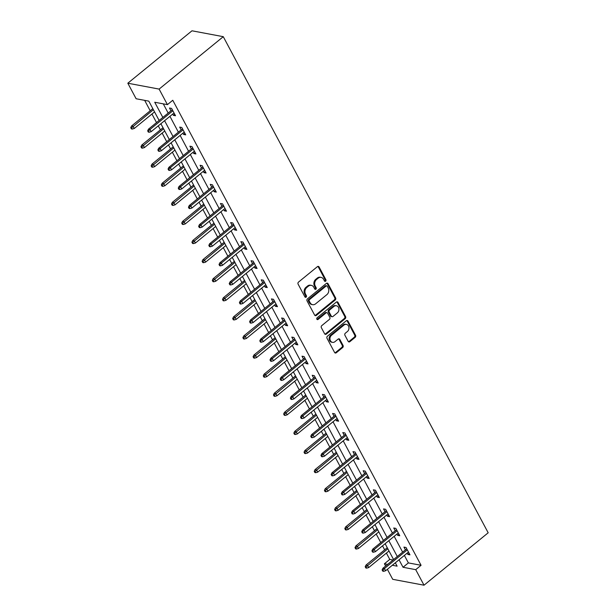 <?xml version="1.0" encoding="UTF-8"?>
<svg xmlns="http://www.w3.org/2000/svg" width="616" height="616" viewBox="0 0 616 616"><rect width="100%" height="100%" fill="white"/><g stroke="black" fill="none" stroke-linecap="round" stroke-linejoin="round"><path stroke-width="0.92" d="M325.625 281.204A1.04 0.855 100.6 0 0 325.918 279.764L319.103 266.998A1.486 1.217 100.6 0 0 317.409 266.659L298.514 282.09A1.486 1.217 100.6 0 0 298.106 284.145L304.92 296.912A1.04 0.855 100.6 0 0 306.391 295.711L305.513 294.055A4.751 3.904 100.6 0 1 306.814 287.472L308.393 286.186A4.751 3.904 100.6 0 1 311.319 285.362A4.751 3.904 100.6 0 1 313.806 287.287L314.684 288.935A1.04 0.855 100.6 0 0 316.154 287.734L315.269 286.086A4.751 3.904 100.6 0 1 316.578 279.495L318.149 278.209A4.751 3.904 100.6 0 1 321.082 277.385A4.751 3.904 100.6 0 1 323.562 279.31L324.447 280.965A1.04 0.855 100.6 0 0 325.625 281.204M324.594 281.166A1.04 0.855 100.6 0 0 325.071 279.602L318.256 266.844A1.486 1.217 100.6 0 0 317.887 266.412M305.066 297.112A1.04 0.855 100.6 0 0 305.544 295.549L304.666 293.901L305.513 294.055M314.83 289.135A1.04 0.855 100.6 0 0 315.307 287.58L314.43 285.924L315.269 286.086M348.163 341.333A1.486 1.217 100.6 0 0 349.857 341.672L355.155 337.345A1.486 1.217 100.6 0 0 355.563 335.289L347.994 321.113A1.486 1.217 100.6 0 0 346.3 320.767L327.412 336.205A1.486 1.217 100.6 0 0 327.004 338.261L334.573 352.437A1.486 1.217 100.6 0 0 336.259 352.775L342.665 347.547A1.486 1.217 100.6 0 0 343.074 345.491L339.832 339.424A1.486 1.217 100.6 0 0 338.145 339.077L334.965 341.672A3.973 3.265 100.6 0 1 332.517 342.365A3.973 3.265 100.6 0 1 330.007 339.377A3.973 3.265 100.6 0 1 331.539 335.25L343.974 325.086A3.973 3.265 100.6 0 1 346.423 324.401A3.973 3.265 100.6 0 1 348.933 327.389A3.973 3.265 100.6 0 1 347.409 331.516L345.33 333.21A1.486 1.217 100.6 0 0 344.921 335.266L348.163 341.333M404.381 555.416L408.377 562.909L421.067 565.288L415.723 569.661L424.016 585.2L488.18 532.786L223.277 36.683L191.984 30.8L127.82 83.214L136.121 98.752L148.81 101.139L159.128 120.466M421.067 565.288L172.765 100.269L167.421 104.635L159.121 89.089L223.277 36.683M335.204 299.992A1.486 1.217 100.6 0 0 335.612 297.928L328.051 283.753A1.486 1.217 100.6 0 0 326.357 283.414L307.461 298.845A1.486 1.217 100.6 0 0 307.053 300.901L314.622 315.076A1.486 1.217 100.6 0 0 316.316 315.423L335.204 299.992L334.365 299.83A1.486 1.217 100.6 0 0 334.773 297.774L327.204 283.599A1.486 1.217 100.6 0 0 326.834 283.168M338.022 302.433L345.591 316.609A1.486 1.217 100.6 0 1 345.183 318.665L326.288 334.103A1.486 1.217 100.6 0 1 324.601 333.757L321.36 327.689A1.486 1.217 100.6 0 1 321.768 325.633L329.429 319.373A1.486 1.217 100.6 0 0 329.837 317.317L327.689 313.29A1.486 1.217 100.6 0 0 325.995 312.943L318.018 319.465A1.04 0.855 100.6 0 1 317.125 317.779L336.328 302.094A1.486 1.217 100.6 0 1 338.022 302.433L337.175 302.279L344.744 316.447L345.591 316.609M163.263 103.85L168.183 113.067M169.931 116.332L178.378 132.155M180.126 135.428L188.573 151.251M190.321 154.516L198.768 170.339M200.508 173.604L208.963 189.428M210.703 192.7L219.15 208.516M220.898 211.789L229.345 227.612M231.092 230.877L239.539 246.7M241.287 249.965L249.734 265.789M251.482 269.061L259.929 284.885M261.669 288.149L270.124 303.973M271.864 307.238L280.311 323.061M282.059 326.334L290.506 342.15M292.254 345.422L300.7 361.245M302.448 364.51L310.895 380.334M312.635 383.599L321.09 399.422M322.83 402.695L331.277 418.518M333.025 421.783L341.472 437.606M343.22 440.871L351.667 456.695M353.415 459.967L361.861 475.783M363.602 479.055L372.056 494.879M373.796 498.144L382.243 513.967M383.991 517.232L392.438 533.056M394.186 536.328L402.633 552.152M172.711 114.06L173.404 115.361L175.522 115.754L171.602 108.416L169.485 108.016L170.971 110.795M182.906 133.156L183.599 134.45L185.716 134.85L181.797 127.504L179.679 127.104L181.158 129.884M193.101 152.244L193.794 153.538L195.911 153.938L191.984 146.593L189.874 146.2L191.353 148.972M203.295 171.333L203.988 172.634L206.098 173.027L202.179 165.689L200.069 165.288L201.548 168.068M213.49 190.421L214.183 191.722L216.293 192.115L212.374 184.777L210.256 184.376L211.742 187.156M223.677 209.517L224.37 210.811L226.488 211.211L222.569 203.865L220.451 203.472L221.937 206.245M233.872 228.605L234.565 229.899L236.683 230.299L232.763 222.954L230.646 222.561L232.132 225.34M244.067 247.694L244.76 248.995L246.877 249.388L242.95 242.05L240.841 241.649L242.319 244.429M254.262 266.79L254.955 268.083L257.065 268.484L253.145 261.138L251.035 260.737L252.514 263.517M264.457 285.878L265.15 287.171L267.259 287.572L263.34 280.226L261.223 279.833L262.709 282.605M274.644 304.966L275.337 306.267L277.454 306.66L273.535 299.322L271.417 298.922L272.903 301.701M284.838 324.055L285.531 325.356L287.649 325.749L283.73 318.41L281.612 318.01L283.098 320.79M295.033 343.15L295.726 344.444L297.844 344.845L293.924 337.499L291.807 337.106L293.285 339.878M305.228 362.239L305.921 363.532L308.038 363.933L304.111 356.587L302.002 356.194L303.48 358.974M315.423 381.327L316.116 382.628L318.226 383.021L314.306 375.683L312.197 375.283L313.675 378.062M325.618 400.423L326.303 401.717L328.42 402.117L324.501 394.771L322.384 394.371L323.87 397.151M335.805 419.511L336.498 420.805L338.615 421.205L334.696 413.86L332.578 413.467L334.065 416.239M346 438.6L346.692 439.901L348.81 440.294L344.891 432.956L342.773 432.555L344.259 435.335M356.194 457.688L356.887 458.989L359.005 459.382L355.078 452.044L352.968 451.643L354.446 454.423M366.389 476.784L367.082 478.078L369.192 478.478L365.273 471.132L363.163 470.74L364.641 473.512M376.584 495.872L377.277 497.166L379.387 497.566L375.467 490.221L373.35 489.828L374.836 492.608M386.771 514.961L387.464 516.262L389.582 516.655L385.662 509.317L383.545 508.916L385.031 511.696M396.966 534.057L397.659 535.35L399.776 535.751L395.857 528.405L393.74 528.004L395.226 530.784M407.161 553.145L407.854 554.438L409.971 554.839L406.044 547.493L403.934 547.1L405.413 549.872M144.66 100.354L150.212 110.757M151.952 114.022L156.526 122.592M158.274 125.856L160.399 129.845M162.147 133.11L166.72 141.68M168.468 144.953L170.594 148.933M172.341 152.206L176.915 160.768M178.663 164.041L180.788 168.022M182.536 171.294L187.11 179.864M188.85 183.129L190.983 187.118M192.723 190.382L197.305 198.953M199.045 202.217L201.178 206.206M202.918 209.471L207.492 218.041M209.24 221.313L211.365 225.294M213.113 228.567L217.687 237.137M219.435 240.402L221.56 244.39M223.308 247.655L227.881 256.225M229.629 259.49L231.755 263.479M233.502 266.743L238.076 275.314M239.824 278.586L241.949 282.567M243.697 285.839L248.271 294.402M250.011 297.674L252.144 301.655M253.884 304.928L258.466 313.498M260.206 316.763L262.339 320.751M264.079 324.016L268.653 332.586M270.401 335.851L272.526 339.84M274.274 343.104L278.848 351.674M280.596 354.947L282.721 358.928M284.469 362.2L289.043 370.77M290.791 374.035L292.916 378.024M294.664 381.289L299.237 389.859M300.978 393.124L303.111 397.112M304.851 400.377L309.432 408.947M311.172 412.22L313.305 416.2M315.046 419.473L319.619 428.035M321.367 431.308L323.492 435.289M325.24 438.561L329.814 447.131M331.562 450.396L333.687 454.385M335.435 457.65L340.009 466.22M341.757 469.484L343.882 473.473M345.63 476.738L350.204 485.308M351.944 488.58L354.077 492.561M355.825 495.834L360.399 504.404M362.139 507.669L364.272 511.657M366.012 514.922L370.586 523.492M372.334 526.757L374.466 530.746M376.207 534.01L380.78 542.581M382.528 545.853L384.654 549.834M386.401 553.106L389.766 559.413L393 560.021M424.016 585.2L392.723 579.317L387.372 569.307M385.631 566.042L384.423 563.779L387.656 564.387M389.766 559.413L384.423 563.779M399.029 559.782L403.033 567.274L415.723 569.661M167.421 104.635L154.731 102.248L162.84 117.433M164.588 120.705L173.034 136.521M174.775 139.794L183.229 155.617M184.969 158.882L193.416 174.705M195.164 177.97L203.611 193.794M205.359 197.066L213.806 212.89M215.554 216.154L224.001 231.978M225.749 235.243L234.195 251.066M235.936 254.339L244.39 270.155M246.13 273.427L254.577 289.25M256.325 292.515L264.772 308.339M266.52 311.604L274.967 327.427M276.715 330.7L285.162 346.523M286.902 349.788L295.357 365.611M297.097 368.876L305.544 384.7M307.292 387.972L315.738 403.788M317.486 407.06L325.933 422.884M327.681 426.149L336.128 441.972M337.876 445.237L346.323 461.061M348.063 464.333L356.518 480.157M358.258 483.421L366.705 499.245M368.453 502.51L376.9 518.333M378.648 521.606L387.094 537.422M388.842 540.694L397.289 556.518M159.121 89.089L127.82 83.214M392.323 565.265L397.112 566.166L395.326 562.816M393.578 559.544L385.131 543.72M383.383 540.455L374.936 524.632M373.188 521.367L364.741 505.543M363.001 502.271L354.546 486.455M352.806 483.183L344.359 467.359M342.611 464.094L334.165 448.271M332.417 445.006L323.97 429.183M322.222 425.91L313.775 410.087M312.035 406.822L303.58 390.998M301.84 387.733L293.393 371.91M291.645 368.637L283.198 352.822M281.45 349.549L273.004 333.726M271.256 330.461L262.809 314.637M261.061 311.373L252.614 295.549M250.874 292.277L242.419 276.453M240.679 273.188L232.232 257.365M230.484 254.1L222.037 238.276M220.289 235.004L211.842 219.188M210.095 215.916L201.648 200.092M199.907 196.827L191.453 181.004M189.713 177.739L181.266 161.916M179.518 158.643L171.071 142.82M169.323 139.555L160.876 123.731M408.377 562.909L403.033 567.274M173.404 115.361L174.728 114.276M183.599 134.45L184.923 133.364M193.794 153.538L195.118 152.46M203.988 172.634L205.313 171.548M214.183 191.722L215.508 190.637M224.37 210.811L225.695 209.733M234.565 229.899L235.89 228.821M244.76 248.995L246.084 247.909M254.955 268.083L256.279 266.998M265.15 287.171L266.474 286.094M275.337 306.267L276.661 305.182M285.531 325.356L286.856 324.27M295.726 344.444L297.051 343.366M305.921 363.532L307.245 362.454M316.116 382.628L317.44 381.543M326.303 401.717L327.635 400.631M336.498 420.805L337.822 419.727M346.692 439.901L348.017 438.815M356.887 458.989L358.212 457.904M367.082 478.078L368.406 477M377.277 497.166L378.601 496.088M387.464 516.262L388.788 515.176M397.659 535.35L398.983 534.264M407.854 554.438L409.178 553.361M321.082 277.385L320.235 277.231A4.751 3.904 100.6 0 0 317.309 278.055L318.149 278.209M314.43 285.924A4.751 3.904 100.6 0 1 315.731 279.341L317.309 278.055M311.319 285.362L310.472 285.2A4.751 3.904 100.6 0 0 307.546 286.024L308.393 286.186M304.666 293.901A4.751 3.904 100.6 0 1 305.975 287.31L307.546 286.024M314.992 315.507A1.486 1.217 100.6 0 0 315.469 315.261L334.365 299.83M327.281 286.278A1.04 0.855 100.6 0 0 326.103 286.04L309.517 299.584A1.04 0.855 100.6 0 0 309.232 301.024L310.164 302.764A4.751 3.904 100.6 0 0 312.643 304.689A4.751 3.904 100.6 0 0 315.569 303.865L326.904 294.61A4.751 3.904 100.6 0 0 328.213 288.019L327.281 286.278M326.742 285.855L325.895 285.701A1.04 0.855 100.6 0 0 325.256 285.878L326.103 286.04M312.643 304.689L311.796 304.535A4.751 3.904 100.6 0 1 309.317 302.61L308.385 300.87A1.04 0.855 100.6 0 1 308.67 299.422L325.256 285.878M324.971 334.188A1.486 1.217 100.6 0 0 325.44 333.941L344.336 318.51A1.486 1.217 100.6 0 0 344.744 316.447M326.911 312.689L326.064 312.528A1.486 1.217 100.6 0 0 325.148 312.789L317.178 319.304L318.018 319.465M337.375 312.874A3.973 3.265 100.6 0 0 338.908 308.755A3.973 3.265 100.6 0 0 336.398 305.759A3.973 3.265 100.6 0 0 333.949 306.452L329.568 310.033A1.486 1.217 100.6 0 0 329.16 312.089L331.308 316.116A1.486 1.217 100.6 0 0 332.994 316.455L337.375 312.874M336.398 305.759L335.551 305.605A3.973 3.265 100.6 0 0 333.102 306.291L333.949 306.452M332.086 316.716L331.239 316.555A1.486 1.217 100.6 0 1 330.461 315.954L328.313 311.935A1.486 1.217 100.6 0 1 328.721 309.871L333.102 306.291M337.175 302.279A1.486 1.217 100.6 0 0 336.806 301.848M346.423 324.401L345.576 324.239A3.973 3.265 100.6 0 0 343.127 324.925L343.974 325.086M332.517 342.365L331.67 342.203A3.973 3.265 100.6 0 1 329.16 339.216A3.973 3.265 100.6 0 1 330.692 335.089L343.127 324.925M334.942 352.86A1.486 1.217 100.6 0 0 335.42 352.622L341.818 347.393A1.486 1.217 100.6 0 0 342.226 345.33L338.985 339.262A1.486 1.217 100.6 0 0 338.615 338.839M348.533 341.757A1.486 1.217 100.6 0 0 349.01 341.518L354.308 337.183A1.486 1.217 100.6 0 0 354.716 335.127L347.147 320.951A1.486 1.217 100.6 0 0 346.777 320.528M130.754 127.689L131.408 128.913L132.255 129.075L131.601 127.851L130.754 127.689L131.547 126.003L133.071 126.288L134.242 128.49L154.554 111.896M131.601 127.851L153.376 109.694M131.547 126.003L152.814 108.632M134.242 128.49L132.255 129.075M172.295 109.71L148.464 129.175L149.988 129.468L172.865 110.78M148.518 131.023L147.671 130.869L148.325 132.094L149.172 132.248L148.518 131.023L149.988 129.468L151.159 131.67L174.035 112.982M148.464 129.175L147.671 130.869M149.172 132.248L151.159 131.67M140.949 146.777L141.603 148.002L142.45 148.163L141.796 146.939L140.949 146.777L141.742 145.091L143.258 145.376L144.437 147.578L164.749 130.985M141.796 146.939L163.571 128.782M141.742 145.091L163.001 127.72M144.437 147.578L142.45 148.163M151.143 165.873L151.798 167.09L152.645 167.252L151.99 166.027L151.143 165.873L151.929 164.179L153.453 164.464L154.631 166.666L174.944 150.081M151.99 166.027L173.766 147.871M151.929 164.179L173.196 146.808M154.631 166.666L152.645 167.252M182.49 128.806L158.659 148.271L160.183 148.556L183.052 129.868M158.712 150.119L157.865 149.958L158.52 151.182L159.367 151.344L158.712 150.119L160.183 148.556L161.354 150.758L184.23 132.07M158.659 148.271L157.865 149.958M159.367 151.344L161.354 150.758M192.677 147.894L168.853 167.359L170.37 167.644L193.247 148.957M168.907 169.208L168.06 169.046L168.715 170.27L169.562 170.432L168.907 169.208L170.37 167.644L171.548 169.847L194.425 151.159M168.853 167.359L168.06 169.046M169.562 170.432L171.548 169.847M161.338 184.962L161.985 186.186L162.832 186.34L162.177 185.116L161.338 184.962L162.124 183.275L163.648 183.56L164.826 185.763L185.139 169.169M162.177 185.116L183.961 166.967M162.124 183.275L183.391 165.897M164.826 185.763L162.832 186.34M171.525 204.05L172.18 205.274L173.027 205.436L172.372 204.212L171.525 204.05L172.318 202.364L173.843 202.649L175.021 204.851L195.326 188.257M172.372 204.212L194.156 186.055M172.318 202.364L193.586 184.993M175.021 204.851L173.027 205.436M181.72 223.138L182.375 224.363L183.221 224.524L182.567 223.3L181.72 223.138L182.513 221.452L184.038 221.737L185.208 223.939L205.521 207.346M182.567 223.3L204.343 205.143M182.513 221.452L203.78 204.081M185.208 223.939L183.221 224.524M202.872 166.982L179.04 186.448L180.565 186.733L203.442 168.045M179.102 188.296L178.255 188.142L178.91 189.366L179.756 189.52L179.102 188.296L180.565 186.733L181.743 188.943L204.62 170.255M179.04 186.448L178.255 188.142M179.756 189.52L181.743 188.943M213.067 186.071L189.235 205.544L190.76 205.829L213.636 187.141M189.289 207.392L188.45 207.23L189.097 208.454L189.944 208.608L189.289 207.392L190.76 205.829L191.938 208.031L214.815 189.343M189.235 205.544L188.45 207.23M189.944 208.608L191.938 208.031M223.261 205.166L199.43 224.632L200.955 224.917L223.831 206.229M199.484 226.48L198.637 226.318L199.291 227.543L200.138 227.704L199.484 226.48L200.955 224.917L202.133 227.119L225.002 208.431M199.43 224.632L198.637 226.318M200.138 227.704L202.133 227.119M191.915 242.234L192.569 243.459L193.416 243.613L192.762 242.388L191.915 242.234L192.708 240.54L194.225 240.833L195.403 243.035L215.715 226.442M192.762 242.388L214.537 224.239M192.708 240.54L213.968 223.169M195.403 243.035L193.416 243.613M233.456 224.255L209.625 243.72L211.149 244.005L234.018 225.317M209.679 245.568L208.832 245.407L209.486 246.631L210.333 246.793L209.679 245.568L211.149 244.005L212.32 246.208L235.196 227.52M209.625 243.72L208.832 245.407M210.333 246.793L212.32 246.208M202.11 261.323L202.764 262.547L203.611 262.709L202.957 261.484L202.11 261.323L202.903 259.636L204.42 259.921L205.598 262.123L225.91 245.53M202.957 261.484L224.732 243.328M202.903 259.636L224.162 242.265M205.598 262.123L203.611 262.709M243.643 243.343L219.82 262.809L221.337 263.101L244.213 244.413M219.874 264.657L219.026 264.503L219.681 265.727L220.528 265.881L219.874 264.657L221.337 263.101L222.515 265.304L245.391 246.616M219.82 262.809L219.026 264.503M220.528 265.881L222.515 265.304M212.304 280.411L212.959 281.635L213.798 281.797L213.151 280.573L212.304 280.411L213.09 278.725L214.614 279.01L215.793 281.212L236.105 264.618M213.151 280.573L234.927 262.416M213.09 278.725L234.357 261.353M215.793 281.212L213.798 281.797M253.838 262.439L230.014 281.905L231.531 282.19L254.408 263.502M230.068 283.753L229.221 283.591L229.876 284.815L230.723 284.977L230.068 283.753L231.531 282.19L232.709 284.392L255.586 265.704M230.014 281.905L229.221 283.591M230.723 284.977L232.709 284.392M222.499 299.507L223.146 300.724L223.993 300.885L223.339 299.661L222.499 299.507L223.285 297.813L224.809 298.098L225.987 300.3L246.292 283.714M223.339 299.661L245.122 281.504M223.285 297.813L244.552 280.442M225.987 300.3L223.993 300.885M264.033 281.527L240.202 300.993L241.726 301.278L264.603 282.59M240.263 302.841L239.416 302.679L240.071 303.904L240.91 304.065L240.263 302.841L241.726 301.278L242.904 303.48L265.781 284.792M240.202 300.993L239.416 302.679M240.91 304.065L242.904 303.48M232.686 318.595L233.341 319.82L234.188 319.974L233.533 318.749L232.686 318.595L233.479 316.909L235.004 317.194L236.174 319.396L256.487 302.803M233.533 318.749L255.317 300.6M233.479 316.909L254.747 299.53M236.174 319.396L234.188 319.974M274.228 300.616L250.396 320.081L251.921 320.366L274.798 301.678M250.45 321.929L249.603 321.775L250.258 323L251.105 323.154L250.45 321.929L251.921 320.366L253.099 322.576L275.968 303.888M250.396 320.081L249.603 321.775M251.105 323.154L253.099 322.576M242.881 337.684L243.536 338.908L244.383 339.07L243.728 337.845L242.881 337.684L243.674 335.997L245.199 336.282L246.369 338.484L266.682 321.891M243.728 337.845L265.504 319.689M243.674 335.997L264.934 318.626M246.369 338.484L244.383 339.07M284.423 319.704L260.591 339.177L262.116 339.462L284.992 320.774M260.645 341.025L259.798 340.864L260.452 342.088L261.3 342.242L260.645 341.025L262.116 339.462L263.286 341.664L286.163 322.976M260.591 339.177L259.798 340.864M261.3 342.242L263.286 341.664M253.076 356.772L253.73 357.996L254.577 358.158L253.923 356.934L253.076 356.772L253.869 355.085L255.386 355.37L256.564 357.573L276.877 340.979M253.923 356.934L275.699 338.777M253.869 355.085L275.129 337.714M256.564 357.573L254.577 358.158M294.61 338.8L270.786 358.266L272.31 358.55L295.18 339.863M270.84 360.114L269.993 359.952L270.647 361.176L271.494 361.338L270.84 360.114L272.31 358.55L273.481 360.753L296.358 342.065M270.786 358.266L269.993 359.952M271.494 361.338L273.481 360.753M263.271 375.868L263.925 377.092L264.772 377.246L264.118 376.022L263.271 375.868L264.056 374.174L265.581 374.466L266.759 376.669L287.071 360.075M264.118 376.022L285.893 357.873M264.056 374.174L285.324 356.803M266.759 376.669L264.772 377.246M304.805 357.888L280.981 377.354L282.498 377.639L305.374 358.951M281.035 379.202L280.188 379.04L280.842 380.264L281.689 380.426L281.035 379.202L282.498 377.639L283.676 379.841L306.552 361.153M280.981 377.354L280.188 379.04M281.689 380.426L283.676 379.841M273.465 394.956L274.112 396.18L274.959 396.342L274.305 395.118L273.465 394.956L274.251 393.27L275.775 393.555L276.954 395.757L297.266 379.163M274.305 395.118L296.088 376.961M274.251 393.27L295.518 375.899M276.954 395.757L274.959 396.342M314.999 376.977L291.168 396.442L292.692 396.735L315.569 378.047M291.229 398.29L290.382 398.136L291.037 399.361L291.876 399.515L291.229 398.29L292.692 396.735L293.87 398.937L316.747 380.249M291.168 396.442L290.382 398.136M291.876 399.515L293.87 398.937M283.653 414.044L284.307 415.269L285.154 415.43L284.5 414.206L283.653 414.044L284.446 412.358L285.97 412.643L287.148 414.845L307.453 398.252M284.5 414.206L306.283 396.05M284.446 412.358L305.713 394.987M287.148 414.845L285.154 415.43M325.194 396.073L301.363 415.538L302.887 415.823L325.764 397.135M301.416 417.386L300.577 417.225L301.224 418.449L302.071 418.611L301.416 417.386L302.887 415.823L304.065 418.025L326.942 399.337M301.363 415.538L300.577 417.225M302.071 418.611L304.065 418.025M293.847 433.14L294.502 434.357L295.349 434.519L294.694 433.294L293.847 433.14L294.64 431.446L296.165 431.731L297.335 433.933L317.648 417.348M294.694 433.294L316.47 415.138M294.64 431.446L315.908 414.075M297.335 433.933L295.349 434.519M335.389 415.161L311.557 434.627L313.082 434.911L335.959 416.224M311.611 436.475L310.764 436.313L311.419 437.537L312.266 437.699L311.611 436.475L313.082 434.911L314.26 437.114L337.129 418.426M311.557 434.627L310.764 436.313M312.266 437.699L314.26 437.114M304.042 452.229L304.697 453.453L305.544 453.607L304.889 452.383L304.042 452.229L304.835 450.542L306.352 450.827L307.53 453.03L327.843 436.436M304.889 452.383L326.665 434.234M304.835 450.542L326.095 433.163M307.53 453.03L305.544 453.607M345.584 434.249L321.752 453.715L323.277 454L346.146 435.312M321.806 455.563L320.959 455.409L321.614 456.633L322.461 456.787L321.806 455.563L323.277 454L324.447 456.21L347.324 437.522M321.752 453.715L320.959 455.409M322.461 456.787L324.447 456.21M314.237 471.317L314.892 472.541L315.738 472.703L315.084 471.479L314.237 471.317L315.03 469.631L316.547 469.916L317.725 472.118L338.038 455.524M315.084 471.479L336.86 453.322M315.03 469.631L336.29 452.26M317.725 472.118L315.738 472.703M355.771 453.338L331.947 472.811L333.464 473.096L356.341 454.408M332.001 474.659L331.154 474.497L331.808 475.721L332.655 475.875L332.001 474.659L333.464 473.096L334.642 475.298L357.519 456.61M331.947 472.811L331.154 474.497M332.655 475.875L334.642 475.298M324.432 490.405L325.086 491.63L325.926 491.791L325.279 490.567L324.432 490.405L325.217 488.719L326.742 489.004L327.92 491.206L348.233 474.613M325.279 490.567L347.054 472.41M325.217 488.719L346.485 471.348M327.92 491.206L325.926 491.791M365.966 472.433L342.134 491.899L343.659 492.184L366.535 473.496M342.196 493.747L341.349 493.585L342.003 494.81L342.85 494.971L342.196 493.747L343.659 492.184L344.837 494.386L367.714 475.698M342.134 491.899L341.349 493.585M342.85 494.971L344.837 494.386M334.619 509.501L335.273 510.726L336.12 510.88L335.466 509.655L334.619 509.501L335.412 507.807L336.937 508.1L338.115 510.302L358.42 493.709M335.466 509.655L357.249 491.506M335.412 507.807L356.679 490.436M338.115 510.302L336.12 510.88M376.16 491.522L352.329 510.987L353.853 511.272L376.73 492.584M352.383 512.835L351.543 512.674L352.19 513.898L353.037 514.06L352.383 512.835L353.853 511.272L355.032 513.475L377.908 494.787M352.329 510.987L351.543 512.674M353.037 514.06L355.032 513.475M344.814 528.59L345.468 529.814L346.315 529.976L345.661 528.751L344.814 528.59L345.607 526.903L347.131 527.188L348.302 529.39L368.614 512.797M345.661 528.751L367.444 510.595M345.607 526.903L366.874 509.532M348.302 529.39L346.315 529.976M386.355 510.61L362.524 530.076L364.048 530.368L386.925 511.68M362.578 531.924L361.731 531.77L362.385 532.994L363.232 533.148L362.578 531.924L364.048 530.368L365.226 532.571L388.095 513.883M362.524 530.076L361.731 531.77M363.232 533.148L365.226 532.571M355.009 547.678L355.663 548.902L356.51 549.064L355.856 547.84L355.009 547.678L355.802 545.992L357.326 546.277L358.497 548.479L378.809 531.885M355.856 547.84L377.631 529.683M355.802 545.992L377.061 528.62M358.497 548.479L356.51 549.064M396.55 529.706L372.719 549.172L374.243 549.457L397.12 530.769M372.772 551.02L371.925 550.858L372.58 552.082L373.427 552.244L372.772 551.02L374.243 549.457L375.413 551.659L398.29 532.971M372.719 549.172L371.925 550.858M373.427 552.244L375.413 551.659M365.203 566.774L365.858 567.99L366.705 568.152L366.05 566.928L365.203 566.774L365.996 565.08L367.513 565.365L368.691 567.567L389.004 550.981M366.05 566.928L387.826 548.771M365.996 565.08L387.256 547.709M368.691 567.567L366.705 568.152M406.737 548.794L382.913 568.26L384.43 568.545L407.307 549.857M382.967 570.108L382.12 569.946L382.775 571.171L383.622 571.332L382.967 570.108L384.43 568.545L385.608 570.747L408.485 552.059M382.913 568.26L382.12 569.946M383.622 571.332L385.608 570.747M325.071 279.602L325.918 279.764M305.544 295.549L306.391 295.711M315.307 287.58L316.154 287.734M315.731 279.341L316.578 279.495M305.975 287.31L306.814 287.472M318.256 266.844L319.103 266.998M315.469 315.261L316.316 315.423M327.204 283.599L328.051 283.753M334.773 297.774L335.612 297.928M308.67 299.422L309.517 299.584M308.385 300.87L309.232 301.024M309.317 302.61L310.164 302.764M344.336 318.51L345.183 318.665M325.44 333.941L326.288 334.103M325.148 312.789L325.995 312.943M328.721 309.871L329.568 310.033M328.313 311.935L329.16 312.089M330.461 315.954L331.308 316.116M330.692 335.089L331.539 335.25M338.985 339.262L339.832 339.424M342.226 345.33L343.074 345.491M341.818 347.393L342.665 347.547M335.42 352.622L336.259 352.775M347.147 320.951L347.994 321.113M354.716 335.127L355.563 335.289M354.308 337.183L355.155 337.345M349.01 341.518L349.857 341.672"/></g></svg>
